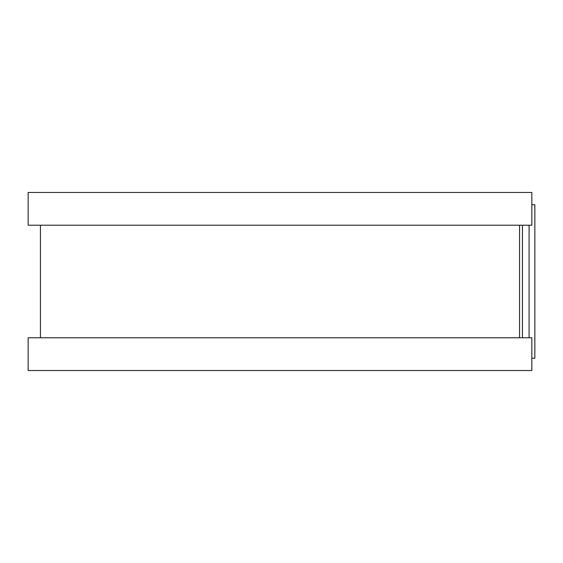 <?xml version="1.0" encoding="UTF-8"?>
<svg xmlns="http://www.w3.org/2000/svg" width="563" height="563" viewBox="0 0 563 563"><rect width="100%" height="100%" fill="white"/><g stroke="black" fill="none" stroke-linecap="round" stroke-linejoin="round"><path stroke-width="0.84" d="M531.838 204.749L534.85 204.749L534.85 358.251L531.838 358.251M519.558 225.214L519.558 337.786L519.558 225.214M531.838 192.469L531.838 225.214L28.15 225.214L28.15 192.469L531.838 192.469M531.838 337.786L531.838 370.531L28.15 370.531L28.15 337.786L531.838 337.786M522.436 225.214L522.436 337.786M529.093 225.214L529.093 337.786M40.43 225.214L40.43 337.786"/></g></svg>
